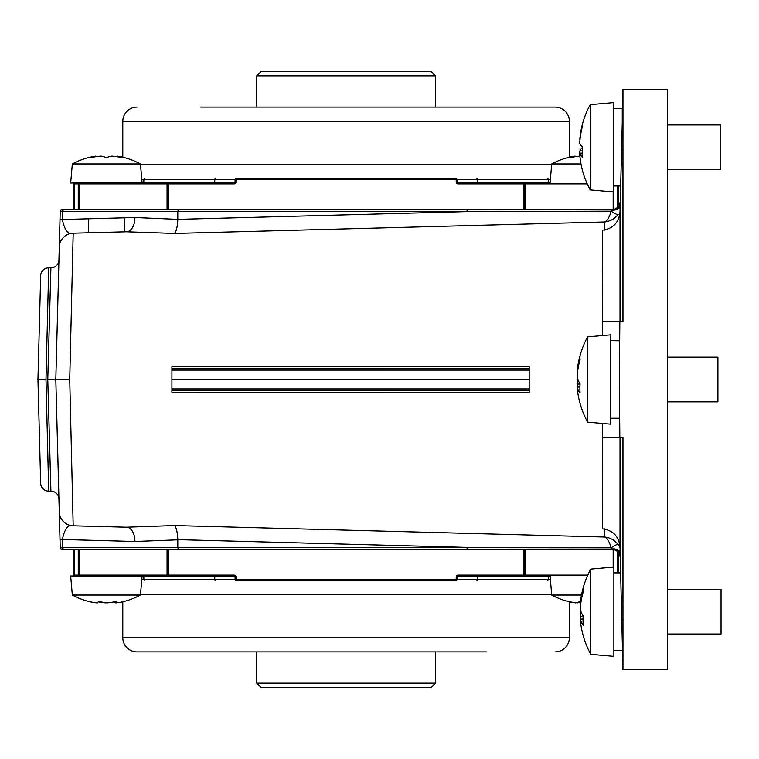 <?xml version="1.0" encoding="UTF-8"?>
<svg xmlns="http://www.w3.org/2000/svg" width="759" height="759" viewBox="0 0 759 759"><rect width="100%" height="100%" fill="white"/><g stroke="black" fill="none" stroke-linecap="round" stroke-linejoin="round"><path stroke-width="1.14" d="M582.637 171.126A87.911 17.893 -5.1 0 0 582.646 171.164A89.315 89.315 0 0 0 590.227 189.911L590.227 104.638A89.315 89.315 0 0 0 582.646 123.394A87.911 17.893 5.1 0 0 582.514 124.372A87.911 17.893 5.1 0 0 582.656 125.425A89.287 87.067 -23.2 0 0 579.838 141.459L579.838 143.508A89.287 18.178 -174.9 0 0 582.656 147.094A87.911 85.729 -23.2 0 0 582.656 157.018A89.287 18.178 174.9 0 1 579.838 153.925L582.533 153.66M582.523 153.147L579.838 153.1A89.287 87.067 -156.8 0 0 579.904 153.887M579.838 153.1L579.838 151.041A89.287 18.178 -5.1 0 1 582.637 147.483M580.037 139.286L579.904 140.671M579.838 139.286A89.287 87.067 23.2 0 1 582.656 123.347A87.911 17.893 5.1 0 0 582.646 123.394M590.227 189.911L613.338 191.932L613.338 102.617L590.227 104.638M667.626 169.608L720.519 169.608L720.519 124.95L667.626 124.95M582.533 153.697L579.838 153.925L579.838 155.272A89.287 87.067 156.8 0 0 582.656 171.202A87.911 17.893 -5.1 0 1 582.646 171.164M587.637 340.098L587.637 336.863A89.315 89.315 0 0 0 577.874 365.715A89.287 82.2 12.9 0 1 580.066 355.952A87.911 33.443 5.4 0 0 579.923 357.878A87.911 33.443 5.4 0 0 580.066 359.823A89.287 82.2 -12.9 0 0 577.238 375.012L577.238 377.28A89.287 33.965 -174.6 0 0 580.066 383.741A87.911 80.938 -12.9 0 0 580.066 393.115A89.287 33.965 174.6 0 1 577.238 387.109L577.238 388.058A89.287 82.2 167.1 0 0 577.874 393.285A89.315 89.315 0 0 0 587.637 422.137L587.637 340.098M580.047 384.082L577.238 383.988A89.287 82.2 -167.1 0 0 577.552 386.957M577.238 383.988L577.238 381.72A89.287 33.965 -5.4 0 1 577.874 379.5M577.694 370.961L577.238 371.891L577.238 370.942A89.287 82.2 12.9 0 1 577.874 365.715M587.637 422.137L610.739 424.158L610.739 334.842L587.637 336.863M667.626 401.834L717.919 401.834L717.919 357.166L667.626 357.166M579.933 386.891L577.238 387.109L577.238 388.058M205.86 107.085L486.32 107.085M579.914 156.164A70.853 70.853 0 0 0 571.29 157.417L570.512 157.417A70.853 35.426 -90 0 1 575.094 156.126A71.45 71.45 0 0 0 551.736 163.953L580.986 163.953M524.621 183.004L457.99 183.004A0.892 0.892 0 0 1 457.098 182.113L457.098 179.428L457.098 182.113L548.34 182.113A0.892 0.75 -90 0 0 549.089 183.004L524.621 183.004A0.892 0.493 90 0 1 525.124 183.896L525.124 209.797L613.177 209.797M575.094 156.733L575.094 156.126M106.393 157.53L105.615 157.417A70.853 35.426 -90 0 0 101.042 156.126A70.853 70.853 0 0 0 91.886 157.417L91.108 157.417A70.853 35.426 -90 0 1 95.691 156.126A71.45 71.45 0 0 0 72.333 163.953L140.453 163.953A71.45 71.45 0 0 0 117.085 156.126A70.853 35.426 90 0 1 121.668 157.417L120.89 157.417A70.853 70.853 0 0 0 111.734 156.126A70.853 35.426 90 0 0 107.161 157.417L106.393 157.53L107.161 157.417M121.668 157.53L120.89 157.417M72.333 163.953L70.663 183.004L106.393 183.004M95.691 156.733L95.691 156.126M117.085 156.733L117.085 156.126M122.797 601.773L122.797 637.626A14.288 14.288 0 0 0 137.094 651.915L486.32 651.915M280.678 651.915L137.094 651.915M555.095 651.915A14.288 14.288 0 0 0 569.383 637.626L569.383 601.773M523.833 549.203L524.725 549.203L524.725 575.104A0.892 0.892 0 0 1 523.833 575.996L457.99 575.996A0.892 0.892 0 0 0 457.098 576.887L457.098 579.572A0.892 0.892 0 0 1 456.206 580.464L235.973 580.464A0.892 0.892 0 0 1 235.081 579.572L235.081 576.887A0.892 0.892 0 0 0 234.189 575.996L79.742 575.996A0.892 0.74 -90 0 1 79.002 575.104L167.065 575.104L167.065 549.203L167.065 575.104L167.454 549.203L167.454 575.104L234.189 575.104A1.784 1.784 0 0 1 235.973 576.887L235.973 579.572L456.206 579.572L456.206 576.887A1.784 1.784 0 0 1 457.99 575.104L523.833 575.104L523.833 549.203L62.001 549.203L73.68 549.203L73.68 575.996L73.68 575.104L78.262 575.104L78.262 549.203M613.87 572.874L620.653 572.874L620.283 557.912C619.648 552.599 616.669 549.696 611.356 549.203L525.124 549.203L525.124 575.104L587.779 575.104M618.509 572.874L618.509 552.789L618.509 572.874M524.725 549.203L568.842 549.203M550.55 575.996L523.833 575.996A0.892 0.892 0 0 0 524.725 575.104L525.124 575.104A0.892 0.493 90 0 1 524.621 575.996M126.668 575.996L74.572 575.996A0.892 0.892 0 0 1 73.68 575.104A0.892 0.892 0 0 0 74.572 575.996A0.892 0.892 0 0 1 73.68 575.104A0.892 0.892 0 0 0 74.572 575.996L70.663 575.996L72.333 595.047A71.45 71.45 0 0 0 90.065 601.792A70.853 58.329 -90 0 1 89.192 601.583L89.315 601.583A70.853 63.993 -90 0 0 97.579 602.874A70.853 5.664 -90 0 0 98.309 601.583L99.714 601.583A70.853 58.329 90 0 0 107.247 602.874A70.853 63.993 -90 0 0 115.51 601.583L116.782 601.583A70.853 5.664 90 0 1 116.051 602.874A70.853 58.329 90 0 0 122.711 601.792A70.853 58.329 90 0 0 123.594 601.583M167.454 575.104A0.892 0.892 0 0 0 168.356 575.996L143.09 575.996A0.892 0.75 90 0 1 143.84 576.887L143.84 579.572L235.973 579.572L235.973 580.464A0.892 0.892 0 0 1 235.081 579.572A0.892 0.892 0 0 0 235.973 580.464A0.892 0.892 0 0 1 235.081 579.572M456.206 580.464L456.206 579.572L457.098 579.572A0.892 0.892 0 0 1 456.206 580.464A0.892 0.892 0 0 0 457.098 579.572L550.379 579.572M177.805 219.161L177.805 211.59L62.57 211.59L62.352 219.493L134.903 217.501L177.805 219.342L467.098 211.59L611.175 211.154A8.928 1.698 -143.1 0 0 618.12 214.493C614.496 218.905 609.98 221.4 604.572 221.96C607.333 220.66 609.534 217.055 611.175 211.154L613.082 210.139L611.356 209.797C616.678 209.294 619.657 206.391 620.283 201.088L620.663 186.012L613.338 186.012M602.371 335.573L602.637 230.157C613.234 228.62 619.031 222.444 620.018 211.628L622.892 98.11L622.266 122.56L622.266 108.423L613.338 108.423M200.822 107.085L555.095 107.085A14.288 14.288 0 0 1 569.383 121.374L569.383 157.227M137.094 107.085A14.288 14.288 0 0 0 122.797 121.374L122.797 157.227M78.262 209.797L78.262 183.896L79.002 183.896L79.002 209.797L167.065 209.797L167.065 183.896L79.002 183.896A0.892 0.74 -90 0 1 79.742 183.004L168.356 183.004L168.356 183.896L167.454 183.896L167.454 209.797L167.454 183.896A0.892 0.892 0 0 1 168.356 183.004L234.189 183.004A0.892 0.892 0 0 0 235.081 182.113L235.081 179.428A0.892 0.892 0 0 1 235.973 178.536L456.206 178.536A0.892 0.892 0 0 1 457.098 179.428L235.973 179.428L235.973 182.113A1.784 1.784 0 0 1 234.189 183.896L168.356 183.896L168.356 209.797L524.725 209.797L524.725 183.896L457.99 183.896A1.784 1.784 0 0 1 456.206 182.113L456.206 178.536A0.892 0.892 0 0 1 457.098 179.428L477.43 179.428L477.43 182.113A0.892 0.484 -90 0 0 477.923 183.004M73.68 209.797L73.68 183.896A0.892 0.892 0 0 1 74.572 183.004A0.892 0.892 0 0 0 73.68 183.896L74.572 183.896L74.572 209.797M618.509 186.012L618.509 206.22L618.509 186.012M555.095 107.085L491.358 107.085M167.559 183.004A0.892 0.493 -90 0 0 167.065 183.896L167.454 183.896A0.892 0.892 0 0 1 168.356 183.004L143.09 183.004A0.892 0.75 -90 0 0 143.84 182.113L143.84 179.428L141.8 179.428M142.037 182.113L235.081 182.113L235.081 179.428L143.84 179.428A0.892 0.75 90 0 1 144.59 178.536M235.973 178.536A0.892 0.892 0 0 0 235.081 179.428L235.973 179.428L235.973 178.536M523.833 209.797L523.833 183.004A0.892 0.892 0 0 1 524.725 183.896L587.248 183.896M590.768 572.314L590.768 569.089A89.315 89.315 0 0 0 581.005 597.931A89.287 82.2 12.9 0 1 583.197 588.178A87.911 33.443 5.4 0 0 583.045 590.104A87.911 33.443 5.4 0 0 583.197 592.048A89.287 82.2 -12.9 0 0 580.369 607.228L580.369 609.496A89.287 33.965 -174.6 0 0 583.197 615.966A87.911 80.938 -12.9 0 0 583.197 625.34A89.287 33.965 174.6 0 1 580.369 619.335L580.369 620.274A89.287 82.2 167.1 0 0 581.005 625.511A89.315 89.315 0 0 0 590.768 654.362L590.768 572.314M583.178 616.308L580.369 616.213A89.287 82.2 -167.1 0 0 580.682 619.173M580.369 616.213L580.369 613.946A89.287 33.965 -5.4 0 1 581.005 611.726M580.825 603.187L580.369 604.107L580.369 603.168A89.287 82.2 12.9 0 1 581.005 597.931M590.768 654.362L613.87 656.383L613.87 567.068L590.768 569.089M667.626 634.05L721.05 634.05L721.05 589.392L667.626 589.392M583.064 619.116L580.369 619.335L580.369 620.274M619.676 418.228L610.739 418.228M619.676 340.782L610.739 340.649M581.498 595.047L551.736 595.047L550.066 575.996M575.777 602.712L575.777 602.874A70.853 54.714 -90 0 1 571.204 602.181A70.853 54.714 -90 0 1 568.709 601.583L568.956 601.583A70.853 66.337 -90 0 0 577.533 602.874A70.853 11.632 -90 0 0 579.032 601.583L580.483 601.583A70.853 54.714 90 0 0 580.521 601.593M580.426 602.485A70.853 66.337 90 0 1 578.5 602.181M122.711 601.792A71.45 71.45 0 0 0 140.453 595.047L72.333 595.047M96.725 602.798L96.725 602.874A70.853 58.329 -90 0 1 90.065 601.792M116.051 602.798A70.853 63.993 90 0 1 115.197 602.874A70.853 5.664 90 0 1 114.552 601.792M106.393 602.788A70.853 58.329 -90 0 1 105.529 602.874A70.853 63.993 90 0 1 98.224 601.792M116.051 601.489L116.051 602.874M115.197 601.65L115.197 602.874M45.995 379.5L37.95 379.5L40.673 275.678A8.036 8.036 0 0 1 48.709 267.851L45.995 379.5L48.709 491.149A8.036 8.036 0 0 1 40.673 483.322L37.95 379.5L40.673 483.322M62.001 549.203A1.784 1.784 0 0 1 60.208 547.457L55.815 379.5L47.77 379.5L50.91 267.851A8.036 8.036 0 0 0 58.946 260.024L55.815 379.5L58.946 498.976A8.036 8.036 0 0 0 50.91 491.149L47.77 379.5L50.91 491.149L48.709 491.149M48.709 267.851L50.91 267.851L47.77 379.5M622.968 669.78L622.968 437.554L619.847 437.554L619.335 379.5L619.847 321.446L622.968 321.446L622.968 89.22L667.626 89.22L667.626 669.78L622.968 669.78L620.018 547.372C619.05 536.575 613.253 530.399 602.637 528.843L602.371 423.427M620.15 552.694A8.928 8.928 0 0 0 613.063 549.203L611.175 547.846A8.928 1.698 143.1 0 1 618.12 544.507L620.027 547.562M613.082 548.861A8.928 7.229 179.5 0 1 620.131 551.66M178.28 549.203L177.805 547.41L611.175 547.846C609.524 541.926 607.333 538.33 604.572 537.04C609.98 537.6 614.496 540.085 618.12 544.507M613.082 210.139A8.928 7.229 -179.5 0 0 620.131 207.34M611.612 209.797L613.063 209.797A8.928 8.928 0 0 0 620.15 206.306M177.805 539.839L134.903 541.499L62.352 539.507L62.57 547.41L177.805 547.41L177.805 539.658L467.098 547.41L467.098 549.203L611.612 549.203M613.87 650.454L622.627 650.454L622.892 660.89M529.184 379.5L529.184 368.333L529.184 370.079L171.923 370.079L171.923 379.5L529.184 379.5L529.184 390.667L171.923 390.667L171.923 392.118M604.496 230.1L604.572 221.96L174.428 233.449L126.383 231.789L73.187 233.193L69.733 379.5L55.815 379.5L60.208 211.543A1.784 1.784 0 0 1 62.001 209.797L64.06 209.797L62.001 209.797M40.673 275.678L37.95 379.5M69.733 379.5L73.187 525.807C68.291 524.023 64.676 528.596 62.352 539.507A14.288 0.569 178.5 0 0 60.008 539.877M177.805 539.658C177.454 532.154 176.335 527.458 174.428 525.551L126.383 527.211L73.187 525.807A14.288 14.288 0 0 1 59.278 511.898M174.428 525.551L604.572 537.04L604.496 528.9M171.923 366.882L171.923 368.333L171.923 366.701L529.184 366.692L529.184 368.333L171.923 368.333L529.184 368.333M529.184 392.308L529.184 388.921L171.923 388.921L171.923 392.299L529.184 392.308L529.184 390.667M622.968 89.22L622.892 98.11M60.208 211.543L62.57 211.59A1.784 1.49 -90 0 1 64.06 209.797L613.063 209.797M171.923 379.5L171.923 388.921M171.923 370.079L171.923 368.333M620.018 211.628L620.018 321.446L602.57 321.446L619.847 321.446M619.847 437.554L602.57 437.554L620.018 437.554L620.018 547.372M602.637 308.268L602.57 321.446M602.57 437.554L602.637 450.732M174.428 233.449C176.325 231.542 177.454 226.846 177.805 219.342M126.383 231.789A14.288 8.89 88.5 0 0 134.903 217.501M60.008 219.123A14.288 0.569 -178.5 0 0 62.352 219.493C64.657 230.394 68.272 234.958 73.187 233.193A14.288 14.288 0 0 0 59.278 247.102A14.288 14.288 0 0 1 73.187 233.193M126.383 527.211A14.288 8.89 -88.5 0 1 134.903 541.499M60.208 547.457L62.57 547.41A1.784 1.49 -90 0 0 64.06 549.203M467.098 209.797L467.098 211.59L177.805 211.59L178.28 209.797M261.238 687.645L256.779 683.176L435.41 683.176L430.941 687.645L261.238 687.645M435.41 75.824L256.779 75.824L261.238 71.355L430.941 71.355L435.41 75.824L435.41 107.085M256.779 75.824L256.779 107.085M435.41 651.915L435.41 683.176M256.779 651.915L256.779 683.176M582.523 150.813L579.838 151.041M578.794 381.597L577.238 381.72M122.797 637.626L569.383 637.626M551.708 594.752L140.472 594.752M613.177 567.125L613.177 549.393M617.608 572.874L617.608 551.765M613.917 549.573L613.917 572.874M168.356 549.203L168.356 575.996M74.572 549.203L74.572 575.996A0.892 0.892 0 0 1 73.68 575.104M79.002 549.203L79.002 575.104L78.262 575.104L78.262 575.996M523.833 575.996L523.833 575.104L524.725 575.104M550.142 576.887L457.098 576.887A0.892 0.892 0 0 1 457.99 575.996L457.99 575.104M477.923 575.996A0.892 0.484 90 0 0 477.43 576.887L477.43 579.572A0.892 0.484 -90 0 1 476.946 580.464M549.089 575.996A0.892 0.75 90 0 0 548.34 576.887L548.34 579.572A0.892 0.75 -90 0 1 547.59 580.464M234.189 575.104L234.189 575.996A0.892 0.892 0 0 1 235.081 576.887L214.75 576.887L214.75 579.572A0.892 0.484 -90 0 0 215.233 580.464M214.266 575.996A0.892 0.484 90 0 1 214.75 576.887L142.037 576.887M141.8 579.572L143.84 579.572A0.892 0.75 -90 0 0 144.59 580.464M235.081 576.887L235.973 576.887M456.206 576.887L457.098 576.887M167.559 575.996A0.892 0.493 -90 0 1 167.065 575.104M569.383 121.374L122.797 121.374M140.472 164.248L551.708 164.248M78.262 183.004L78.262 183.896L74.572 183.896L74.572 183.004M613.917 186.012L613.917 209.418M617.608 207.235L617.608 186.012M613.177 209.607L613.177 191.923M214.266 183.004A0.892 0.484 -90 0 0 214.75 182.113L214.75 179.428A0.892 0.484 90 0 1 215.233 178.536M550.142 182.113L548.34 182.113L548.34 179.428L477.43 179.428A0.892 0.484 90 0 0 476.946 178.536M550.379 179.428L548.34 179.428A0.892 0.75 90 0 0 547.59 178.536M457.098 182.113L456.206 182.113M235.973 182.113L235.081 182.113M457.99 183.004L457.99 183.896M234.189 183.896L234.189 183.004M581.925 613.822L580.369 613.946M577.201 386.986L579.942 386.748M551.736 163.953L550.066 183.004M88.528 232.785L88.528 218.772M124.248 231.846L124.248 217.795M140.453 163.953L142.113 183.004M580.331 619.202L583.064 618.964M551.736 595.047A71.45 71.45 0 0 0 571.204 602.181M140.453 595.047L142.113 575.996"/></g></svg>
